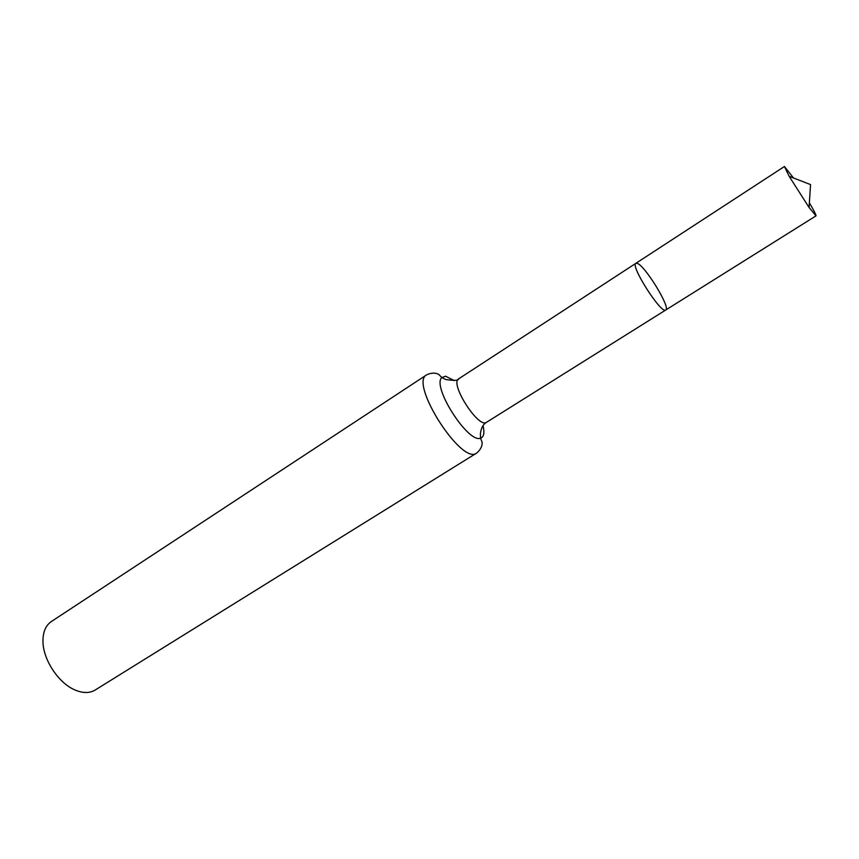 <?xml version="1.0" encoding="UTF-8"?>
<svg xmlns="http://www.w3.org/2000/svg" width="859" height="859" viewBox="0 0 859 859"><rect width="100%" height="100%" fill="white"/><g stroke="black" fill="none" stroke-linecap="round" stroke-linejoin="round"><path stroke-width="1.29" d="M637.303 263.38C645.195 265.818 671.019 308.113 665.736 310.013C661.398 314.609 629.905 265.324 635.896 263.316L637.303 263.38M476.627 453.08C461.766 465.696 408.938 383.039 426.633 374.857L51.357 621.529C45.881 625.288 43.079 631.633 42.95 640.567C42.574 658.595 57.821 682.443 74.336 689.68C82.507 693.32 89.433 693.438 95.145 690.045L476.627 453.08C483.52 447.442 482.017 441.15 482.017 442.02L480.557 438.176C483.864 437.016 484.691 432.807 483.037 425.538M454.314 380.601L445.638 376.21L441.816 377.552L445.628 379.474C454.314 380.805 458.663 380.591 458.706 378.808C449.332 383.178 478.603 428.985 486.505 422.306L665.736 310.013C661.398 314.609 629.905 265.324 635.896 263.316L784.428 166.496L793.491 177.985M809.371 202.831C814.096 210.831 816.297 215.179 815.986 215.877L809.081 207.481L789.153 176.299L784.428 166.496M426.633 374.857C434.643 370.97 439.722 374.975 438.928 374.61L441.816 377.552C431.562 386.335 468.273 443.781 480.557 438.176L480.406 433.902C481.298 424.786 486.419 422.274 486.505 422.306M458.706 378.808L635.896 263.316M665.736 310.013L815.986 215.877M809.081 207.481L810.542 184.588L789.153 176.299"/></g></svg>
